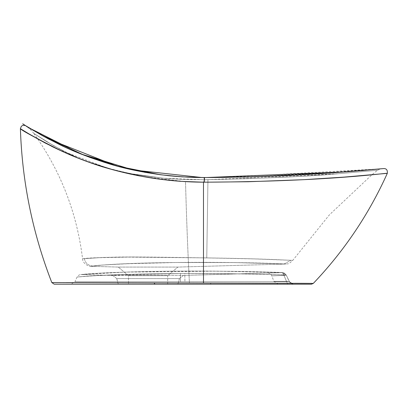 <?xml version="1.0" encoding="UTF-8"?>
<svg xmlns="http://www.w3.org/2000/svg" width="408" height="408" viewBox="0 0 408 408"><rect width="100%" height="100%" fill="white"/><g stroke="black" fill="none" stroke-linecap="round" stroke-linejoin="round"><path stroke-width="0.31" stroke-dasharray="2.04 1.53" d="M204.536 177.551L204.673 179.734L183.998 179.515L164.195 178.301L137.44 174.966L114.612 170.294L101.383 166.617L89.51 162.593L78.815 158.289L69.202 153.877L53.086 145.406L33.884 133.472L53.076 145.365L69.222 153.841L78.861 158.258L89.571 162.568L101.454 166.597L114.689 170.274L137.491 174.956L164.2 178.291L183.972 179.51L204.683 179.734L204.398 177.551L207.386 177.541M215.21 177.49L204.398 177.551L204.694 179.734C264.904 178.403 309.295 176.419 337.86 173.782L377.492 170.269L337.839 173.777C309.978 176.343 266.679 178.311 207.942 179.683L204.673 179.734L204.398 177.551L182.947 176.914L192.877 177.383L176.659 176.465M167.576 175.598L160.477 174.741M41.004 134.875L40.591 134.64M116.086 165.781L144.361 172.222M159.809 174.655L167.469 175.588M179.739 176.7L187.741 177.179M193.438 177.398L194.04 177.419M252.333 176.817L354.634 171.187L380.832 168.851L224.808 177.388M286.013 264.022L177.914 267.077L118.259 267.077L90.785 266.302L103.27 265.016L123.41 263.849L176.623 262.492L236.227 262.589L286.013 264.022L233.83 262.568L173.436 262.517L133.946 263.4L102.02 265.072L90.785 266.302L118.259 267.077L177.914 267.077L286.013 264.022C288.109 263.109 286.972 265.741 292.765 260.375L329.378 214.873L371.872 174.808L377.492 170.269L338.64 173.716L207.942 179.683L206.764 257.897L131.345 256.994L103.229 257.448L82.559 258.779L99.899 257.637L124.613 257.081L203.48 257.861L203.48 179.749L163.164 178.199L128.673 173.369L100.868 166.413L78.418 158.064L68.845 153.658L60.318 149.338L46.369 141.433L33.89 133.477L46.736 141.683L60.782 149.624L78.963 158.35C93.871 164.868 110.716 169.937 129.509 173.558L164.266 178.306L184.034 179.515L204.673 179.734L248.615 178.679L299.482 176.373L337.039 173.844L377.492 170.269L337.717 173.793L297.192 176.506L245.958 178.77L203.48 179.749L203.48 257.861L251.088 258.789L290.909 260.289C282.775 260.059 269.622 258.805 203.48 257.861L131.774 257.04L97.308 257.749L84.349 258.56C85.287 263.053 88.026 265.547 92.565 266.031L90.785 266.302C93.146 266.138 104.953 263.563 170.253 262.568C206.836 262.064 240.149 262.563 255.352 262.951L284.187 263.93L290.909 260.289L284.187 263.93L286.013 264.022C284.034 264.124 272.126 262.706 206.524 262.359C169.789 262.252 136.333 263.155 121.36 263.905C105.136 264.756 95.538 265.465 92.565 266.031C88.026 265.547 85.287 263.053 84.349 258.56C87.307 258.06 97.563 257.591 115.117 257.147C130.091 256.678 165.628 257.275 206.764 257.897L207.942 179.683M292.735 260.375L255.148 258.927L206.764 257.897C253.072 258.57 270.723 259.483 282.254 259.911L290.909 260.289M33.859 133.431C60.721 171.09 76.954 212.874 82.559 258.784L84.349 258.56M177.914 267.077L118.259 267.077L128.484 275.66L167.688 275.66L177.914 267.077L167.688 275.66L128.484 275.66L118.259 267.077L177.914 267.077M204.311 177.551L246.06 176.98L210.217 177.526M248.615 176.914L252.496 176.812M257.479 176.664L278.929 175.884M383.867 168.555L364.191 170.376M360.397 170.702L351.701 171.421M316.766 173.915L309.504 174.354M220.922 177.434L218.188 177.465M212.696 177.511L208.554 177.536M30.197 128.53L47.649 138.516L65.708 147.466L77.076 152.419L90.03 157.468L104.703 162.445L121.37 167.193L160.298 174.721L170.972 175.95L187.466 177.164L209.804 177.531M225.976 177.373L242.638 177.062M247.019 176.955L285.146 175.613L340.797 172.273L381.062 168.825L340.762 172.273L285.1 175.613L245.494 176.996M245.228 177.001L226.874 177.358M182.947 176.914L162.119 174.956L142.601 171.895L124.741 168.035C101.169 161.746 83.079 155.596 70.477 149.588C55.437 142.698 44.615 137.226 38 133.161L25.719 125.746L38.015 133.171C44.61 137.226 55.457 142.708 70.569 149.629C83.002 155.576 101.087 161.716 124.828 168.055L142.652 171.906L162.134 174.956L182.932 176.914M193.627 177.409L198.533 177.516M199.731 177.531L202.062 177.551M204.398 177.551L204.398 177.551C142.229 177.755 92.432 159.972 65.617 147.421C38.428 133.549 25.107 126.312 25.643 125.7C25.133 126.388 38.938 133.85 67.065 148.084C93.809 160.466 143.29 177.771 204.398 177.551L204.484 182.192C332.693 181.509 387.896 172.518 387.309 173.339C387.84 172.518 332.918 181.499 204.484 182.192L204.398 177.551L203.051 177.551M29.595 128.158L27.005 126.556M26.25 126.082L25.985 125.914M128.484 284.182L167.688 284.182L167.688 275.66L128.484 275.66L128.484 284.182L128.484 275.66L167.688 275.66L167.688 284.182L128.484 284.182M227.368 177.352L247.36 176.95M283.499 175.685L383.438 168.596M295.127 283.3L189.424 283.014C187.767 251.216 186.466 217.423 185.513 181.636L204.484 182.192L185.513 181.636L143.698 176.72L107.952 168.326L57.304 149.063L29.356 134.166L20.405 128.678M177.914 284.182L118.259 284.182L177.914 284.182L118.259 284.182L116.764 278.608L179.408 278.608L177.914 284.182L179.408 278.608L116.764 278.608L118.259 284.182L177.914 284.182M167.688 284.182L128.576 284.182L167.688 284.182M204.484 182.192L248.141 181.754L303.598 179.688L344.112 177.103L387.309 173.339M313.303 283.392L308.479 283.366M308.071 283.361L307.469 283.361M307.107 283.356L304.853 283.346M20.497 128.739L20.839 128.953M21.185 129.173L29.483 134.242M30.335 134.747L46.742 143.82L66.162 153.117L84.757 160.65L107.049 168.06L124.292 172.661L143.254 176.639L163.873 179.729L185.513 181.636C186.466 217.423 187.767 251.216 189.424 283.014L74.358 282.591M66.019 282.576L51.806 282.555M154.112 282.892L51.979 282.555L211.074 283.065L210.344 284.182L55.289 284.182L154.887 284.182M311.472 284.182L210.344 284.182L211.074 283.065L304.893 283.346M306.974 283.356L313.324 283.392M287.716 284.182L277.955 284.182L287.722 284.182L286.498 281.377L273.952 281.377L286.493 281.377L273.952 281.377L286.493 281.377L287.716 284.182L286.493 281.377L273.952 281.377L286.493 281.377L273.952 281.377L286.493 281.377L283.983 275.405L271.947 275.864L283.988 275.405L286.498 281.377L289.405 281.913L286.248 275.058L283.983 275.405C268.158 276.002 268.158 276.002 283.983 275.405C268.158 276.002 268.158 276.002 283.983 275.405L282.275 272.6L283.988 275.405L286.493 281.377L289.456 281.724L293.327 284.182L287.716 284.182L293.311 284.182L290.7 283.285L289.456 281.724L286.498 281.377L287.722 284.182L293.306 284.182L71.038 284.182L287.716 284.182M183.401 275.451L179.408 278.608L116.764 278.608L112.766 275.451L183.401 275.451L112.766 275.451L116.764 278.608L179.408 278.608L183.401 275.451L112.766 275.451L81.075 274.553L100.291 273.151L131.509 271.927L164.414 271.254L204.495 271.085L246.197 271.575L282.28 272.6L267.821 273.064L282.545 272.646L283.3 273.365L283.988 275.405L286.253 275.058L289.502 281.836L286.498 281.377L283.988 275.405L286.253 275.058L284.631 273.238L282.28 272.6L183.401 275.451L282.275 272.6L246.187 271.575L204.444 271.08L170.937 271.182L131.468 271.927L100.399 273.146L81.075 274.553L112.766 275.451L183.401 275.451M54.244 284.182L311.421 284.182M286.202 274.972L238.022 273.834L180.514 273.564L180.372 281.724L289.456 281.724L184.936 281.724L184.773 273.544L247.687 273.998L286.074 274.921L283.983 275.405L283.509 273.773L282.56 272.6L284.631 273.233L286.074 274.921M286.248 275.058L289.456 281.724L74.904 281.724L289.456 281.724L290.7 283.285L293.311 284.182L71.038 284.182L293.306 284.182L71.038 284.182L293.306 284.182L289.456 281.724L286.253 275.058L282.719 272.61L286.248 275.058C279.679 274.997 260.993 273.523 184.773 273.544C97.339 274.11 80.09 276.925 77.097 277.012C79.438 276.986 95.732 274.227 180.514 273.564C260.294 273.442 279.638 275.012 286.253 275.058M180.514 273.564L98.501 275.517L82.334 276.537L77.097 277.012L74.899 281.724L180.372 281.724L180.514 273.564L120.289 274.635L98.67 275.507L77.102 277.012L94.865 275.706L122.808 274.553L184.773 273.544L184.936 281.724L74.899 281.724L71.038 284.182M81.075 274.553C82.977 274.477 99.904 272.024 170.937 271.182C251.308 270.754 276.874 272.595 282.275 272.6L282.28 272.6C276.838 272.595 251.639 270.764 171.324 271.177C99.889 272.019 82.957 274.482 81.075 274.553L80.519 274.574C81.039 274.63 86.353 273.472 124.037 272.151C143.351 271.407 187.563 270.79 218.05 271.167C258.973 271.81 280.475 272.289 282.56 272.6L286.238 275.017L289.486 281.77L286.238 275.017L282.565 272.605L216.214 271.152L124.965 272.121L80.432 274.584L79.05 275.002L77.097 277.012M33.884 133.472L30.166 129.224L25.75 125.766M377.492 170.269L380.832 168.851M82.559 258.779C82.528 264.517 91.219 267.189 90.785 266.302M382.99 168.637L381.062 168.825M295.984 175.093L292.215 175.282M278.802 175.889L257.428 176.664M208.84 177.536L208.32 177.536M202.179 177.551L201.776 177.551M197.834 177.506L187.649 177.174L171.141 175.965L160.222 174.711L125.44 168.198L94.921 159.196L67.733 148.359L35.593 131.759L29.31 127.984M267.821 273.064L269.285 273.278L271.305 274.706L273.952 281.377L277.955 284.182M289.486 281.77L293.327 284.182L290.71 283.285L289.486 281.77"/><path stroke-width="0.61" d="M208.554 177.536L193.627 177.409M176.659 176.465L167.576 175.598M160.477 174.741L117.565 166.184L84.232 155.269L41.004 134.875M40.591 134.64L49.261 139.363M49.332 139.398L116.086 165.781M144.361 172.222L159.809 174.655M167.469 175.588L179.739 176.7M187.741 177.179L193.438 177.398M194.04 177.419L203.669 177.551M207.386 177.541L252.333 176.817M224.808 177.388L204.536 177.551M309.504 174.354L248.615 176.914M252.496 176.812L257.479 176.664M278.929 175.884L330.031 173.048L383.867 168.555C386.498 168.565 387.646 170.161 387.309 173.339L344.072 177.108L303.537 179.688L248.12 181.754L204.495 182.192C332.693 181.509 387.896 172.518 387.309 173.339C387.84 172.518 332.918 181.499 204.484 182.192L204.398 177.551L227.368 177.352M364.191 170.376L360.397 170.702M351.701 171.421L316.766 173.915M257.423 176.664L220.922 177.434M218.188 177.465L212.696 177.511M209.804 177.531L215.21 177.49M242.638 177.062L247.019 176.955M226.874 177.358L225.976 177.373M198.533 177.516L199.731 177.531M202.062 177.551L133.238 170.003L80.646 153.877L29.519 128.112L25.75 125.766M203.051 177.551L181.937 176.853L160.329 174.726L121.39 167.198L104.749 162.46L90.071 157.483L77.087 152.424L65.724 147.472L47.66 138.521L25.714 125.746M27.005 126.556L30.197 128.53M26.245 126.082L25.643 125.7M204.163 177.551L204.495 182.192L203.48 182.187L204.495 182.192M247.36 176.95L283.499 175.685M383.438 168.596L346.081 171.87L205.897 177.546M185.513 181.636C121.212 177.669 76.923 158.712 52.382 146.676C29.289 134.212 18.681 128.245 20.558 128.775C21.583 130.371 35.593 137.955 62.592 151.516C89.908 164.159 140.26 181.881 203.48 182.187L203.48 283.05L313.324 283.392L311.472 284.182M308.479 283.366L308.071 283.361M307.469 283.361L307.107 283.356M304.853 283.346L295.127 283.3M52.29 282.555L203.48 283.05L203.48 182.187L181.223 181.366L159.768 179.214L139.429 175.924L129.907 173.956L112.108 169.514L88.995 162.19L75.72 157.146L64 152.153L45.155 142.994L31.931 135.686L20.614 128.816M20.839 128.953L21.185 129.173M29.483 134.242L30.335 134.747M74.358 282.591L66.019 282.576M20.4 128.591C22.093 181.703 32.564 233.024 51.806 282.555L54.188 284.182L154.887 284.182L154.112 282.892L52.326 282.555M304.893 283.346L306.974 283.356M211.074 283.065L313.293 283.392L154.112 282.892L154.887 284.182L310.366 284.182L210.344 284.182M311.421 284.182L54.244 284.182M214.72 177.495L251.348 176.843L300.88 174.833L355.235 171.136L380.297 168.897M380.113 168.917L332.275 172.89L295.984 175.093M292.215 175.282L278.802 175.889M211.956 177.516L211.176 177.521M202.179 177.551L201.776 177.551M200.093 177.536L187.991 177.189L170.564 175.909C145.707 173.089 124.394 168.795 106.631 163.027C86.771 156.621 70.706 150.282 58.441 144.004L42.09 135.471C17.289 121.008 27.01 126.307 22.695 123.818M29.31 127.984L24.169 124.761M20.405 128.678L21.328 126.24L23.113 125.236L25.378 125.547L29.519 128.112M387.309 173.339C368.893 214.226 344.235 250.91 313.324 283.392"/></g></svg>
